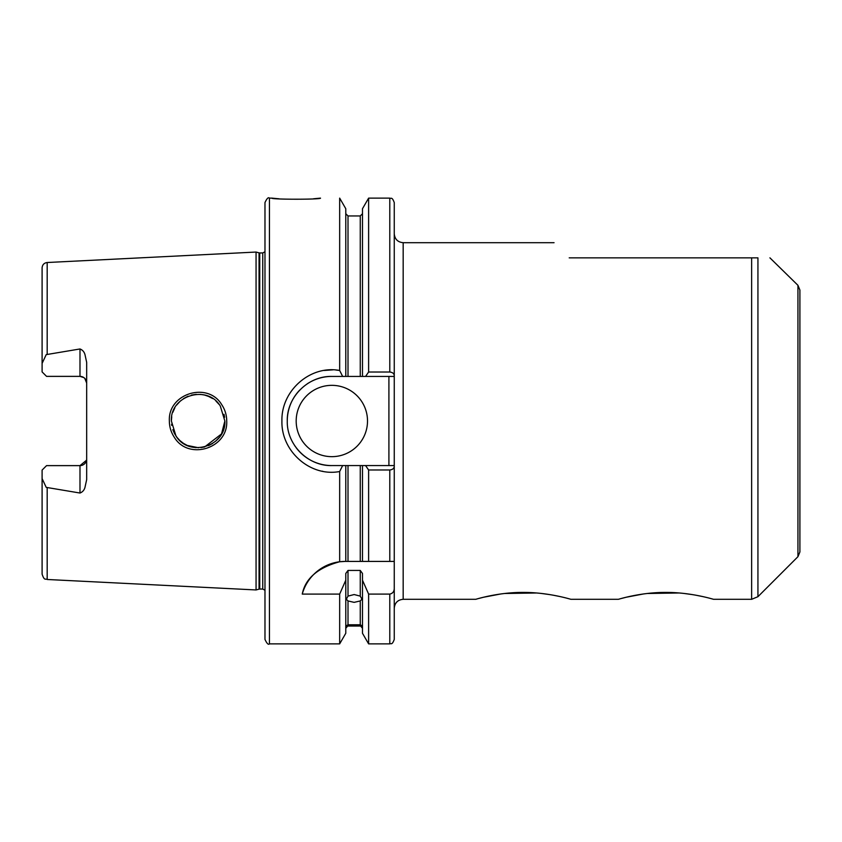 <?xml version="1.0" encoding="UTF-8"?>
<svg xmlns="http://www.w3.org/2000/svg" width="842" height="842" viewBox="0 0 842 842"><rect width="100%" height="100%" fill="white"/><g stroke="black" fill="none" stroke-linecap="round" stroke-linejoin="round"><path stroke-width="1.26" d="M204.638 446.934L221.53 433.925L224.867 421L220.288 406.044C207.395 384.257 169.989 395.456 171.368 421L175.957 435.977C189.092 457.869 226.298 446.344 224.867 421L224.025 427.641M169.358 421C167.811 393.393 208.027 381.205 221.814 404.813C225.046 409.707 226.677 415.095 226.719 421C228.266 448.47 188.355 460.89 174.273 437.219C171.031 432.304 169.4 426.905 169.358 421M313.445 198.786L320.476 198.123C321.97 199.586 270.387 199.586 271.892 198.123L276.123 198.544M276.334 198.565L279.06 198.796M554.057 242.696L403.171 242.696L403.171 599.304L475.762 599.304C475.193 599.536 497.664 592.231 523.271 592.421C548.752 592.294 571.434 599.525 570.908 599.304L618.396 599.304C617.839 599.536 640.309 592.231 665.917 592.421C691.398 592.294 714.079 599.525 713.553 599.304L712.574 599.03M712.311 598.957L711.469 598.736M710.311 598.42L709.753 598.273M702.638 596.557L696.092 595.241M692.366 594.599L684.093 593.463M679.252 592.978L647.182 593.494M644.772 593.789L643.53 593.947M643.362 593.978L626.269 597.231M625.943 597.304L621.564 598.43M570.908 599.304L569.929 599.03M569.666 598.957L568.824 598.736M567.666 598.42L567.108 598.273M559.993 596.557L553.447 595.241M549.731 594.599L541.448 593.463M536.617 592.989L504.537 593.494M502.127 593.789L500.885 593.947M500.716 593.978L483.624 597.231M483.297 597.304L478.919 598.43M362.492 580.212L368.617 594.094L368.617 643.877L362.492 633.289L362.492 573.476L360.26 570.434L348.009 570.434L348.009 596.115L346.336 599.23L348.009 600.946L348.009 624.796C345.788 625.964 345.788 626.248 348.009 625.638L345.778 628.279M348.009 596.115L354.135 594.547L360.26 596.115L360.26 570.434M362.492 628.279L360.26 625.638L348.009 625.638C345.788 626.248 345.788 625.964 348.009 624.796L360.26 624.796L360.26 600.946L354.135 602.356L348.009 600.946M83.79 377.563L79.99 376.374L79.99 348.967C82.558 349.967 84.221 351.851 84.979 354.629L86.673 362.376L86.673 479.624L84.979 487.371C84.232 490.149 82.558 492.033 79.99 493.033L79.99 465.626A6.683 6.683 0 0 0 86.673 458.932M79.99 348.967L46.205 354.629L42.1 363.418L42.1 371.922L46.563 376.374L47.447 376.374M79.99 376.374A6.683 6.683 0 0 1 86.673 383.068A6.683 6.683 0 0 0 79.99 376.374L46.563 376.374M86.558 460.206L79.99 465.626L46.563 465.626L42.1 470.078L42.1 478.582L46.205 487.371L79.99 493.033M296.184 421A35.659 35.659 0 0 0 331.843 456.659A35.659 35.659 0 0 0 367.512 421A35.659 35.659 0 0 0 331.843 385.341A35.659 35.659 0 0 0 296.184 421M339.663 561.761L345.22 561.414A44.573 44.573 0 0 0 302.257 594.094C305.32 578.496 317.781 567.718 339.663 561.761L339.663 471.52C310.435 477.161 281.049 451.386 281.923 421C281.049 390.583 310.456 364.86 339.663 370.48L342.652 376.427L331.843 376.427A44.573 44.573 0 0 0 310.835 381.689M309.656 382.342A44.573 44.573 0 0 0 307.235 383.836M299.763 390.057A44.573 44.573 0 0 0 287.269 421C286.638 444.797 308.056 466.215 331.843 465.573L342.652 465.573L339.663 471.52M362.492 376.427L365.586 376.427L368.617 372.017L368.617 198.123L362.492 208.711L362.492 376.427L360.26 376.427L360.26 215.952L348.009 215.952L348.009 376.427L360.26 376.427L331.843 376.427C308.025 375.816 286.659 397.182 287.269 421M198.533 447.744L187.24 445.439M183.503 443.397L179.862 440.545M176.957 437.356L174.547 433.641M171.568 424.263L171.736 425.399M172.82 429.694L174.578 433.704M177.009 437.419L179.956 440.64M183.409 443.334L187.282 445.45M191.429 446.892L195.797 447.649M200.975 447.597L204.522 446.965M208.542 445.628L212.584 443.492M215.563 441.282L219.109 437.577M403.171 599.304C397.75 599.83 394.782 602.809 394.256 608.219L394.256 561.414L368.617 561.414L368.617 469.983L365.586 465.573L362.492 465.573L362.492 561.414L368.617 561.414L345.22 561.414M799.9 290.037L799.9 551.963L797.942 556.688L797.942 285.312L799.9 290.037M269.44 643.877C268.356 645.014 266.872 643.53 264.977 639.425L264.977 202.575C266.872 198.47 268.356 196.986 269.44 198.123L269.44 643.877L339.663 643.877L339.663 594.094L345.778 580.212L345.778 573.476L348.009 570.434M569.213 257.852C549.131 237.77 549.131 237.77 569.213 257.852L757.937 257.852C774.461 257.852 774.461 257.852 757.937 257.852L757.937 596.694L751.632 599.304L751.632 257.852M797.942 285.312L769.925 257.852M259.052 252.853L259.746 252.947L259.746 589.053L259.052 589.147L259.052 252.853L256.063 252.053L256.063 589.947L47.184 579.485C45.531 578.349 44.468 581.264 42.1 574.139L42.1 478.582M339.663 370.48L339.663 198.123L345.778 208.711L345.778 376.427M339.41 370.438L335.832 370.006M332.8 369.859L324.17 370.459M360.26 625.638C362.481 626.248 362.481 625.964 360.26 624.796C362.481 625.964 362.481 626.248 360.26 625.638M360.26 600.946L361.934 599.23L360.26 596.115M322.17 471.183L322.728 471.288M302.257 594.094L339.663 594.094M345.778 561.414L345.778 465.573L331.843 465.573A44.573 44.573 0 0 1 296.026 447.534M360.26 561.414L360.26 465.573L348.009 465.573L348.009 561.414M368.617 372.017L389.793 372.017C392.677 372.385 394.161 373.627 394.256 375.764L394.256 466.236C394.172 468.363 392.688 469.615 389.793 469.983L368.617 469.983M360.26 465.573L362.492 465.573M345.778 465.573L348.009 465.573M394.256 466.236L394.256 639.425C391.93 645.709 391.004 643.004 389.793 643.877L389.793 594.094C392.761 593.421 394.245 591.494 394.256 588.305M389.793 372.017L389.793 198.123C391.004 198.996 391.93 196.291 394.256 202.575L394.256 375.764M339.663 643.877L345.778 633.289L345.778 580.212M368.617 594.094L389.793 594.094M42.1 363.418L42.1 267.861C42.384 264.735 44.079 262.957 47.184 262.515L47.184 354.282M224.014 414.317L224.603 417.264M171.368 421L171.726 416.685M172.82 412.327L174.82 407.865M176.641 405.065L180.388 400.971M183.556 398.571L188.061 396.214M191.502 395.087L196.291 394.319M200.533 394.361L204.553 395.035M208.216 396.235L212.679 398.561M215.973 401.087L219.109 404.434M208.942 396.54L204.617 395.056M86.673 383.068L84.789 378.405M394.256 376.427L365.586 376.427M294.805 445.797A44.573 44.573 0 0 0 295.237 446.428M365.586 465.573L394.256 465.573M388.909 465.573L388.909 376.427M259.746 252.947L262.757 252.947L262.757 589.053L264.977 590.253M47.184 487.718L47.184 579.485M389.793 561.414L389.793 469.983M47.184 262.515L256.063 252.053M269.44 198.123L271.892 198.123M360.26 626.048L348.009 626.048M368.617 198.123L389.793 198.123M360.26 215.952L362.492 213.721M348.009 215.952L345.778 213.721M368.617 643.877L389.793 643.877M259.052 589.147L256.063 589.947M259.746 589.053L262.757 589.053M262.757 252.947L264.977 251.747M797.942 556.688L757.937 596.694M713.553 599.304L751.632 599.304M403.171 242.696C397.75 242.17 394.782 239.191 394.256 233.781"/></g></svg>

